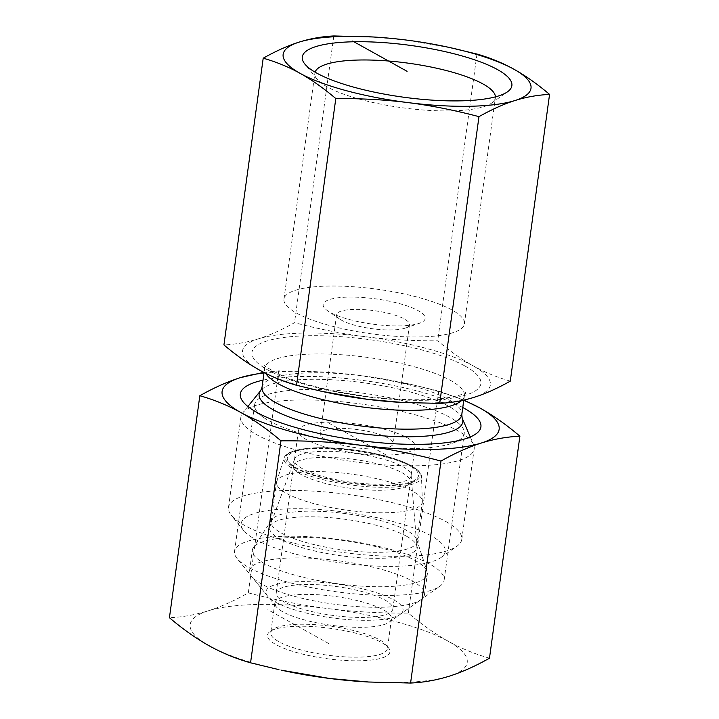 <?xml version="1.0" encoding="UTF-8"?>
<svg xmlns="http://www.w3.org/2000/svg" width="719" height="719" viewBox="0 0 719 719"><rect width="100%" height="100%" fill="white"/><g stroke="black" fill="none" stroke-linecap="round" stroke-linejoin="round"><path stroke-width="0.54" stroke-dasharray="3.6 2.7" d="M371.381 36.885L406.073 40.021L451.784 47.984M510.292 381.142C496.964 377.331 484.642 372.262 473.318 365.944C461.984 359.671 450.112 351.285 437.7 340.797C411.861 340.923 387.775 339.566 365.432 336.717A125.088 30.899 -172.2 0 1 473.318 365.944A125.088 30.899 -172.2 0 1 474.315 397.239A125.088 30.899 -172.2 0 1 400.654 402.37M476.985 54.06L437.7 340.797M399.342 303.571A51.507 12.726 -172.2 0 1 419.195 323.343A51.507 12.726 -172.2 0 1 372.442 324.107A51.507 12.726 -172.2 0 1 327.621 310.797A51.507 12.726 -172.2 0 1 339.763 297.603A51.507 12.726 -172.2 0 1 399.342 303.571M391.037 313.996A36.795 9.086 7.8 0 0 336.609 314.67A36.795 9.086 7.8 0 0 339.808 319.155A36.795 9.086 7.8 0 0 371.822 328.664A36.795 9.086 7.8 0 0 405.219 328.116A36.795 9.086 7.8 0 0 409.506 324.655A36.795 9.086 7.8 0 0 391.037 313.996M495.409 96.867A91.061 22.496 -172.2 0 1 495.364 97.811A91.061 22.496 -172.2 0 1 491.598 103.078A91.061 22.496 -172.2 0 1 415.95 109.36A91.061 22.496 -172.2 0 1 327.325 86.954A91.061 22.496 -172.2 0 1 317.115 79.18A91.061 22.496 -172.2 0 1 314.913 73.086A91.061 22.496 -172.2 0 1 315.12 72.179M296.363 313.008A91.061 22.496 7.8 0 0 396.412 336.348A91.061 22.496 7.8 0 0 464.393 323.865A91.061 22.496 7.8 0 0 377.223 289.218A91.061 22.496 7.8 0 0 283.951 299.14A91.061 22.496 7.8 0 0 296.363 313.008M300.003 451.02A117.727 29.084 -172.2 0 1 240.901 416.912A117.727 29.084 -172.2 0 1 242.752 412.85A117.727 29.084 -172.2 0 1 361.486 404.078A117.727 29.084 -172.2 0 1 473.497 444.459A117.727 29.084 -172.2 0 1 474.189 448.872A117.727 29.084 -172.2 0 1 300.003 451.02M324.233 391.9A125.088 30.899 -172.2 0 1 259.541 370.087A125.088 30.899 -172.2 0 1 258.543 338.793A125.088 30.899 -172.2 0 1 365.432 336.717C343.08 333.913 319.443 329.239 294.52 322.687C281.551 329.967 269.562 335.342 258.543 338.793C247.525 342.28 235.985 344.329 223.933 344.931M445.744 521.482A117.727 29.084 -172.2 0 1 461.787 539.403A117.727 29.084 -172.2 0 1 456.925 546.224A117.727 29.084 -172.2 0 1 287.609 541.56A117.727 29.084 -172.2 0 1 231.347 515.325A117.727 29.084 -172.2 0 1 228.498 507.452A117.727 29.084 -172.2 0 1 316.387 491.302A117.727 29.084 -172.2 0 1 445.744 521.482M431.229 535.853A103.015 25.444 7.8 0 0 305.539 508.863A103.015 25.444 7.8 0 0 243.633 530.46A103.015 25.444 7.8 0 0 339.754 562.761A103.015 25.444 7.8 0 0 441.017 557.504A103.015 25.444 7.8 0 0 431.229 535.853M406.711 536.329A74.318 18.352 7.8 0 0 327.001 517.41A74.318 18.352 7.8 0 0 269.823 526.497A74.318 18.352 7.8 0 0 279.7 538.783A74.318 18.352 7.8 0 0 363.284 557.953A74.318 18.352 7.8 0 0 416.867 546.638A74.318 18.352 7.8 0 0 406.711 536.329M302.465 468.734A58.868 14.542 -172.2 0 1 294.448 459.774A58.868 14.542 -172.2 0 1 294.637 459.01A58.868 14.542 -172.2 0 1 339.925 451.811A58.868 14.542 -172.2 0 1 403.062 466.793A58.868 14.542 -172.2 0 1 411.106 474.962A58.868 14.542 -172.2 0 1 411.088 475.753A58.868 14.542 -172.2 0 1 367.139 483.824A58.868 14.542 -172.2 0 1 302.465 468.734M407.053 437.682A58.868 14.542 -172.2 0 1 415.079 446.643A58.868 14.542 -172.2 0 1 354.782 453.06A58.868 14.542 -172.2 0 1 298.43 430.672A58.868 14.542 -172.2 0 1 342.379 422.592A58.868 14.542 -172.2 0 1 407.053 437.682M325.321 439.264A36.795 9.086 -172.2 0 1 320.306 433.665A36.795 9.086 -172.2 0 1 374.734 432.991A36.795 9.086 -172.2 0 1 393.203 443.65A36.795 9.086 -172.2 0 1 365.737 448.692A36.795 9.086 -172.2 0 1 325.321 439.264M333.805 35.95L294.52 322.687M293.604 465.975A58.868 14.542 -172.2 0 1 293.622 465.822A58.868 14.542 -172.2 0 1 353.29 459.315A58.868 14.542 -172.2 0 1 410.261 481.802A58.868 14.542 -172.2 0 1 407.826 485.208A58.868 14.542 -172.2 0 1 349.964 488.21A58.868 14.542 -172.2 0 1 295.042 469.759A58.868 14.542 -172.2 0 1 293.604 465.975M287.276 457.931A66.22 16.357 7.8 0 0 288.894 462.182A66.22 16.357 7.8 0 0 350.683 482.952A66.22 16.357 7.8 0 0 415.78 479.564A66.22 16.357 7.8 0 0 363.194 451.766A66.22 16.357 7.8 0 0 287.276 457.931M335.872 586.47A58.868 14.542 -172.2 0 1 392.844 608.957A58.868 14.542 -172.2 0 1 332.546 615.374A58.868 14.542 -172.2 0 1 276.204 592.977A58.868 14.542 -172.2 0 1 335.872 586.47M351.106 474.064A73.581 18.173 7.8 0 0 276.698 481.433A73.581 18.173 7.8 0 0 276.518 482.188A73.581 18.173 7.8 0 0 346.953 510.184A73.581 18.173 7.8 0 0 422.323 502.159A73.581 18.173 7.8 0 0 422.359 501.386A73.581 18.173 7.8 0 0 351.106 474.064M424.543 594.352A88.302 21.813 -172.2 0 1 424.516 594.577A88.302 21.813 -172.2 0 1 420.876 599.691A88.302 21.813 -172.2 0 1 334.074 604.203A88.302 21.813 -172.2 0 1 251.695 576.521A88.302 21.813 -172.2 0 1 249.556 570.616A88.302 21.813 -172.2 0 1 339.062 560.865A88.302 21.813 -172.2 0 1 424.543 594.352M336.106 583.936A69.168 17.085 7.8 0 0 267.666 596.204A69.168 17.085 7.8 0 0 332.205 617.891A69.168 17.085 7.8 0 0 400.195 614.359A69.168 17.085 7.8 0 0 336.106 583.936M341.876 540.302A88.302 21.813 -172.2 0 1 427.068 571.362A88.302 21.813 -172.2 0 1 427.338 574.014A88.302 21.813 -172.2 0 1 336.896 583.639A88.302 21.813 -172.2 0 1 252.369 550.053A88.302 21.813 -172.2 0 1 253.349 547.563A88.302 21.813 -172.2 0 1 341.876 540.302M345.686 513.627A73.581 18.173 7.8 0 0 271.917 519.684A73.581 18.173 7.8 0 0 271.099 521.751A73.581 18.173 7.8 0 0 341.534 549.738A73.581 18.173 7.8 0 0 416.903 541.722A73.581 18.173 7.8 0 0 416.678 539.511A73.581 18.173 7.8 0 0 345.686 513.627M328.61 625.97A58.868 14.542 7.8 0 0 273.184 629.296A58.868 14.542 7.8 0 0 270.757 632.702A58.868 14.542 7.8 0 0 327.109 655.099A58.868 14.542 7.8 0 0 387.397 648.682A58.868 14.542 7.8 0 0 385.977 644.745A58.868 14.542 7.8 0 0 328.61 625.97M328.197 628.055A61.807 15.27 -172.2 0 1 388.431 647.774A61.807 15.27 -172.2 0 1 326.624 658.649A61.807 15.27 -172.2 0 1 270.002 631.552A61.807 15.27 -172.2 0 1 328.197 628.055M332.699 596.132A58.868 14.542 7.8 0 0 274.847 602.864A58.868 14.542 7.8 0 0 276.267 606.8A58.868 14.542 7.8 0 0 333.634 625.584A58.868 14.542 7.8 0 0 389.06 622.25A58.868 14.542 7.8 0 0 391.487 618.843A58.868 14.542 7.8 0 0 332.699 596.132M281.533 670.216A139.801 34.53 -172.2 0 1 209.229 645.833A139.801 34.53 -172.2 0 1 208.115 610.853A139.801 34.53 -172.2 0 1 327.576 608.544A139.801 34.53 -172.2 0 1 448.153 641.204A139.801 34.53 -172.2 0 1 449.267 676.184A139.801 34.53 -172.2 0 1 366.933 681.918M449.824 417.317A105.783 26.127 7.8 0 0 333.607 390.201A105.783 26.127 7.8 0 0 254.634 404.707A105.783 26.127 7.8 0 0 263.837 417.613A105.783 26.127 7.8 0 0 360.282 445.528A105.783 26.127 7.8 0 0 451.909 443.371A105.783 26.127 7.8 0 0 464.24 433.422A105.783 26.127 7.8 0 0 449.824 417.317M263.019 380.162A121.412 29.991 -172.2 0 1 462.766 407.52M340.186 592.276A105.783 26.127 7.8 0 0 439.776 586.291A105.783 26.127 7.8 0 0 444.135 580.17A105.783 26.127 7.8 0 0 342.882 539.924A105.783 26.127 7.8 0 0 234.538 551.455A105.783 26.127 7.8 0 0 237.09 558.528A105.783 26.127 7.8 0 0 340.186 592.276M489.477 658.191C475.16 654.164 461.382 648.502 448.153 641.204C434.932 633.799 421.667 624.434 408.347 613.1C380.585 613.307 353.667 611.788 327.576 608.544C301.504 605.191 275.08 599.961 248.325 592.86C234.385 600.751 220.976 606.746 208.115 610.853C195.262 614.853 182.365 617.136 169.432 617.72M463.746 400.375A139.801 34.53 7.8 0 0 407.79 383.703A139.801 34.53 7.8 0 0 359.509 375.426L410.603 384.323L438.761 391.109L463.872 400.079M263.729 372.334L278.729 370.869L320.737 371.912L359.509 375.426A139.801 34.53 7.8 0 0 322.382 372.002A139.801 34.53 7.8 0 0 263.999 373.017M438.761 391.109L408.347 613.1M278.729 370.869L248.325 592.86M328.691 643.523L267.845 609.694M386.337 455.1L327.172 422.215M462.173 418.125A102.781 25.39 7.8 0 0 448.773 406.325A102.781 25.39 7.8 0 0 343.206 380.531A102.781 25.39 7.8 0 0 260.736 390.534M262.04 387.28A100.804 24.895 -172.2 0 1 337.301 373.458A100.804 24.895 -172.2 0 1 448.054 399.297A100.804 24.895 -172.2 0 1 461.796 414.647M461.562 400.591A100.804 24.895 7.8 0 0 464.366 395.827A100.804 24.895 7.8 0 0 450.633 380.477A100.804 24.895 7.8 0 0 339.88 354.638A100.804 24.895 7.8 0 0 264.619 368.461A100.804 24.895 7.8 0 0 265.787 373.386M465.139 366.106A115.525 28.535 -172.2 0 1 367.355 396.915A115.525 28.535 -172.2 0 1 266.794 341.022A115.525 28.535 -172.2 0 1 465.139 366.106M354.458 450.031A67.901 16.771 -172.2 0 1 410.405 482.925A67.901 16.771 -172.2 0 1 293.846 467.278A67.901 16.771 -172.2 0 1 354.458 450.031M354.332 450.849A69.357 17.13 7.8 0 0 284.194 457.796A69.357 17.13 7.8 0 0 350.423 484.894A69.357 17.13 7.8 0 0 421.496 476.607A69.357 17.13 7.8 0 0 354.332 450.849M405.219 328.116L419.195 323.343M339.808 319.155L327.621 310.797M491.598 103.078L507.506 91.798M317.115 79.18L304.829 64.036M464.393 323.865L495.364 97.811M283.951 299.14L314.913 73.086M463.782 400.106L464.366 395.827L465.894 392.331L462.299 394.192C458.569 395.711 452.88 397.014 445.223 398.101C423.015 400.887 395.477 400.141 362.619 395.836C328.916 390.992 301.737 384.117 281.093 375.21C268.358 368.577 262.696 365.072 264.089 364.686L264.619 368.461L264.071 372.505M247.875 406.496L242.752 412.85M470.271 436.963L473.497 444.459M441.017 557.504L456.925 546.224M243.633 530.46L231.347 515.325M461.787 539.403L474.189 448.872M228.498 507.452L240.901 416.912M294.637 459.01L269.823 526.497M411.106 474.962L416.867 546.638M298.43 430.672L294.448 459.774M415.079 446.643L411.088 475.753M336.609 314.67L320.306 433.665M409.506 324.655L393.203 443.65M407.826 485.208L415.78 479.564M295.042 469.759L288.894 462.182M392.844 608.957L410.261 481.802M276.204 592.977L293.622 465.822M276.698 481.433L284.194 457.796C284.787 455.801 286.602 454.031 289.631 452.494L296.74 450.049C311.03 446.93 330.273 446.903 354.467 449.986C379.21 453.491 398.218 458.749 411.493 465.768L417.685 470.028C420.193 472.329 421.46 474.522 421.496 476.607L422.359 501.386M400.195 614.359L420.876 599.691M267.666 596.204L251.695 576.521M424.516 594.577L427.338 574.014M249.556 570.616L252.369 550.053M416.903 541.722L422.323 502.159M271.099 521.751L276.518 482.188M271.917 519.684L253.349 547.563M416.678 539.511L427.068 571.362M273.184 629.296L270.002 631.552M385.977 644.745L388.431 647.774M274.847 602.864L270.757 632.702M391.487 618.843L387.397 648.682M451.909 443.371L466.757 438.302M263.837 417.613L250.895 408.734M389.06 622.25L439.776 586.291M276.267 606.8L237.09 558.528M444.135 580.17L464.24 433.422M234.538 551.455L254.634 404.707M407.79 383.703L410.603 384.323M322.382 372.002L320.737 371.912"/><path stroke-width="1.08" d="M263.208 58.194C276.177 50.914 288.175 45.549 299.185 42.097A125.088 30.899 7.8 0 0 300.191 73.392C288.858 67.074 276.536 62.005 263.208 58.194L223.933 344.931C236.344 355.42 248.217 363.805 259.541 370.087C270.874 376.397 283.196 381.465 296.525 385.276L321.717 391.352L367.427 399.315L402.119 402.451L439.704 403.386C451.757 402.784 463.297 400.735 474.315 397.239C485.334 393.787 497.323 388.422 510.292 381.142L549.568 94.405C537.515 95.007 525.975 97.056 514.957 100.543A125.088 30.899 7.8 0 0 513.959 69.249A125.088 30.899 7.8 0 0 449.267 47.436A125.088 30.899 7.8 0 0 406.073 40.021A125.088 30.899 7.8 0 0 372.855 36.966A125.088 30.899 7.8 0 0 299.185 42.097C310.204 38.601 321.744 36.552 333.805 35.95L372.855 36.966M449.267 47.436L476.985 54.06C490.304 57.871 502.635 62.939 513.959 69.249C525.292 75.531 537.165 83.916 549.568 94.405M514.957 100.543C503.947 103.994 491.949 109.36 478.98 116.649C454.057 110.097 430.42 105.423 408.077 102.61A125.088 30.899 7.8 0 0 514.957 100.543M408.077 102.61C385.735 99.77 361.639 98.413 335.8 98.539C323.388 88.051 311.516 79.665 300.191 73.392A125.088 30.899 7.8 0 0 408.077 102.61M478.98 116.649L439.704 403.386M335.8 98.539L296.525 385.276M315.12 72.179A91.061 22.496 -172.2 0 1 408.194 63.164A91.061 22.496 -172.2 0 1 495.409 96.867M316.684 73.068A105.783 26.127 7.8 0 0 419.635 99.096A105.783 26.127 7.8 0 0 507.506 91.798A105.783 26.127 7.8 0 0 410.621 45.432A105.783 26.127 7.8 0 0 304.829 64.036A105.783 26.127 7.8 0 0 316.684 73.068M402.119 402.451L400.654 402.37A125.088 30.899 -172.2 0 1 367.427 399.315A125.088 30.899 -172.2 0 1 324.233 391.9L321.717 391.352M368.577 682.007L366.933 681.918A139.801 34.53 -172.2 0 1 329.805 678.493A139.801 34.53 -172.2 0 1 281.533 670.216L329.805 678.493L368.577 682.007L410.585 683.05C423.527 682.466 436.415 680.183 449.267 676.184C462.137 672.076 475.538 666.082 489.477 658.191L519.891 436.199C506.949 436.784 494.052 439.066 481.2 443.066A139.801 34.53 7.8 0 0 480.085 408.086A139.801 34.53 7.8 0 0 463.746 400.375M462.766 407.52A121.412 29.991 -172.2 0 1 464.366 408.392A121.412 29.991 -172.2 0 1 466.757 438.302A121.412 29.991 -172.2 0 1 356.552 440.109A121.412 29.991 -172.2 0 1 250.895 408.734A121.412 29.991 -172.2 0 1 263.019 380.162M199.837 395.729C213.777 387.838 227.177 381.843 240.047 377.736A139.801 34.53 7.8 0 0 241.162 412.715A139.801 34.53 7.8 0 0 361.747 445.376A139.801 34.53 7.8 0 0 481.2 443.066C468.339 447.173 454.929 453.168 440.99 461.059C414.234 453.959 387.82 448.728 361.747 445.376C335.656 442.14 308.73 440.621 280.967 440.828C267.648 429.486 254.382 420.121 241.162 412.715C227.932 405.417 214.154 399.755 199.837 395.729L169.432 617.72C182.752 629.053 196.017 638.427 209.229 645.833C222.459 653.122 236.236 658.784 250.563 662.81L278.72 669.596M463.872 400.079L480.085 408.086C493.297 415.492 506.571 424.866 519.891 436.199M263.999 373.017A139.801 34.53 7.8 0 0 240.047 377.736L263.729 372.334M280.967 440.828L250.563 662.81M440.99 461.059L410.585 683.05M352.634 41.055L407.071 71.316M260.736 390.534A102.781 25.39 7.8 0 0 310.716 423.851A102.781 25.39 7.8 0 0 417.173 436.604A102.781 25.39 7.8 0 0 462.173 418.125L461.796 414.647A100.804 24.895 -172.2 0 1 358.538 425.63A100.804 24.895 -172.2 0 1 262.04 387.28L260.736 390.534L247.875 406.496M265.787 373.386A100.804 24.895 7.8 0 0 360.336 406.702A100.804 24.895 7.8 0 0 461.562 400.591M264.071 372.505L262.04 387.28M463.782 400.106L461.796 414.647M462.173 418.125L470.271 436.963"/></g></svg>
